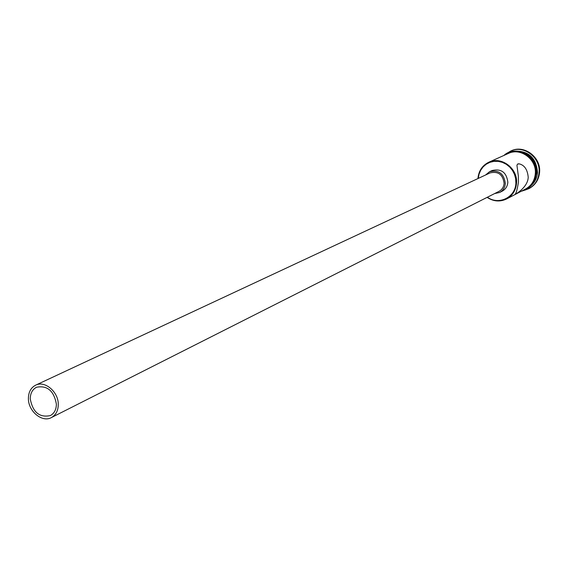 <?xml version="1.0" encoding="UTF-8"?>
<svg xmlns="http://www.w3.org/2000/svg" width="568" height="568" viewBox="0 0 568 568"><rect width="100%" height="100%" fill="white"/><g stroke="black" fill="none" stroke-linecap="round" stroke-linejoin="round"><path stroke-width="0.85" d="M487.415 197.217C498.718 205.524 515.545 197.366 515.886 183.144L515.666 178.742L514.516 174.447L512.492 170.478L509.695 167.028L506.265 164.273L502.375 162.349L498.228 161.362L494.025 161.34L489.985 162.299L486.293 164.173L483.148 166.871L480.684 170.265L479.037 174.17L478.27 178.409M477.951 178.558C478.639 170.925 482.26 165.473 488.821 162.214C501.288 155.959 517.952 168.433 516.539 183.116C515.893 190.294 512.606 195.562 506.663 198.928C500.046 202.073 493.528 201.555 487.103 197.373M30.253 398.885C32.802 412.29 39.497 417.856 50.332 415.591C54.287 413.397 56.303 409.578 56.388 404.125C53.925 390.834 47.307 385.203 36.551 387.241C32.419 389.414 30.317 393.297 30.253 398.885M58.277 404.501C58.547 391.913 44.829 380.283 35.614 385.189C30.878 387.674 28.478 392.112 28.4 398.516C28.187 411.196 42.117 422.833 51.368 417.586C55.87 415.08 58.17 410.721 58.277 404.501M51.368 417.586L499.024 191.352C502.084 189.669 503.773 187 504.1 183.336C502.9 174.518 498.221 171.039 490.056 172.906L35.614 385.189M494.629 193.574L499.62 192.481C503.056 190.592 504.952 187.589 505.314 183.478C503.972 173.567 498.718 169.647 489.531 171.735L485.597 174.987M499.62 192.481L502.183 191.182C505.605 189.3 507.494 186.311 507.856 182.214C506.528 172.338 501.288 168.44 492.136 170.521L489.531 171.735M518.449 182.15C517.278 189.357 516.22 193.297 515.261 193.979C515.389 194.639 528.02 187.106 528.212 177.209C527.495 169.718 524.583 165.295 519.486 163.925L517.675 163.989L516.937 165.26L518.328 175.91L518.449 182.15M519.251 151.365C530.484 153.871 536.306 161.049 536.717 172.899L533.991 181.696M515.297 151.067C528.985 151.102 536.384 158.252 537.491 172.509C537.115 177.486 535.212 181.646 531.79 184.99M506.592 153.545L510.618 151.088C523.476 144.677 540.558 157.407 539.06 172.445C538.379 179.779 534.985 185.182 528.879 188.654L524.463 190.301M488.821 162.214L508.41 153.431C520.558 147.339 536.732 159.381 535.319 173.609C534.68 180.56 531.463 185.672 525.677 188.945L506.663 198.928M522.177 152.139C531.612 155.76 536.377 162.725 536.483 173.013L535.191 178.913M510.618 151.088L511.186 150.839C524.03 144.428 541.098 157.151 539.6 172.168C538.918 179.495 535.525 184.898 529.426 188.363L528.879 188.654M523.838 189.911C530.76 186.929 534.63 181.497 535.439 173.623C536.994 158.373 518.648 146.203 506.514 154.276M521.325 191.231C530.143 188.903 535.12 183.017 536.249 173.567C538.052 156.413 515.921 144.102 503.93 155.44M519.486 163.925L518.406 163.804"/></g></svg>
